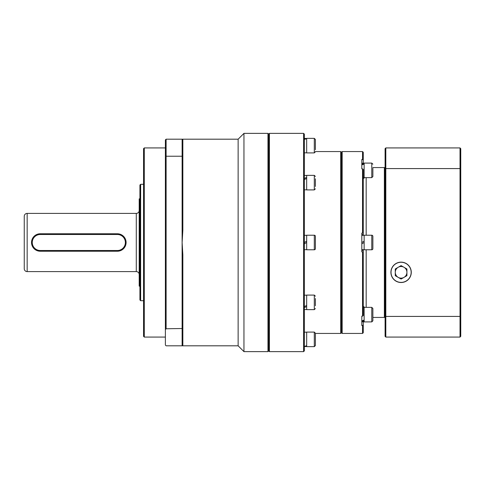<?xml version="1.0" encoding="UTF-8"?>
<svg xmlns="http://www.w3.org/2000/svg" width="485" height="485" viewBox="0 0 485 485"><rect width="100%" height="100%" fill="white"/><g stroke="black" fill="none" stroke-linecap="round" stroke-linejoin="round"><path stroke-width="0.73" d="M139.195 210.49A2.91 2.91 0 0 1 136.285 213.4L27.16 213.4L27.16 271.6A2.91 2.91 0 0 1 24.25 268.69L24.25 216.31A2.91 2.91 0 0 1 27.16 213.4M139.195 274.51A2.91 2.91 0 0 0 136.285 271.6L27.16 271.6M143.56 336.347L143.56 148.652L144.287 147.925L144.287 337.075L143.56 336.347M139.922 299.972L139.922 185.027L140.65 184.3L140.65 300.7L139.922 299.972M267.962 133.375L268.69 134.102L269.417 133.375L269.417 351.625L268.69 350.897L268.69 134.102L268.69 350.897L267.962 351.625L267.962 133.375L243.955 133.375L243.955 351.625L267.962 351.625M143.56 184.3L140.65 184.3M143.56 300.7L140.65 300.7M139.922 198.85L139.195 198.85L139.195 286.15L139.922 286.15M119.092 233.94L117.37 233.77A8.73 8.73 0 0 1 126.1 242.5A8.73 8.73 0 0 1 117.37 251.23L40.255 251.23A8.73 8.73 0 0 1 31.525 242.5A8.73 8.73 0 0 1 40.255 233.77L34.083 236.328L31.525 242.494M117.37 250.502A8.002 8.002 0 0 0 125.373 242.5A8.002 8.002 0 0 0 117.37 234.498L40.255 234.498A8.002 8.002 0 0 0 32.252 242.5A8.002 8.002 0 0 0 40.255 250.502L117.37 250.502L117.37 251.23L119.08 251.06M243.955 351.625L238.135 345.805L238.135 139.195L243.955 133.375M238.135 139.195L182.845 139.195L182.845 230.26L182.117 242.5L182.845 254.74L182.845 345.077L182.117 345.805L166.112 345.805L165.385 345.077L165.385 139.922L166.112 139.195L182.845 139.195M238.135 345.805L182.117 345.805L182.117 156.237L166.112 156.237L166.112 328.763L182.845 328.503M165.385 147.925L144.287 147.925M165.385 337.075L144.287 337.075M166.112 328.763L165.385 329.63M182.845 156.497L182.117 156.237L182.117 139.195M166.112 139.195L166.112 156.237L165.385 156.497M40.255 234.498L40.255 233.77L117.37 233.77L117.37 234.498M303.61 133.375L304.337 134.102L304.337 350.897L303.61 351.625L303.61 133.375L269.417 133.375M340.712 151.562L341.44 152.29L342.167 151.562L342.167 333.438L341.44 332.71L341.44 152.29L341.44 332.71L340.712 333.438L340.712 151.562L315.395 151.562M340.712 333.438L315.395 333.438L315.395 340.664M303.61 351.625L269.417 351.625M363.265 306.908L363.604 306.635L364.696 307.363M385.09 168.295L384.362 167.567L372.868 167.567M385.09 316.705L384.362 317.433L384.362 167.567M384.362 317.433L372.868 317.433M361.81 321.828L364.138 321.828L363.265 321.828L363.265 332.71L362.537 333.438L362.537 325.526L361.81 325.526L361.81 316.141L362.537 316.141L362.537 251.885L361.81 251.885L361.81 233.115L362.537 233.115L362.537 168.859L361.81 168.859L361.81 159.474L362.537 159.474L362.537 151.562L342.167 151.562M362.537 333.438L342.167 333.438M362.537 325.526L363.265 324.841M362.537 151.562L363.265 152.29L363.265 163.172M363.265 160.159L362.537 159.474M362.537 168.859L363.265 169.417L363.265 235.31M363.265 233.237L362.537 233.115M363.265 249.69L363.265 315.583L362.537 316.141M362.537 251.885L363.265 251.763M364.696 177.637L363.604 178.365L363.265 178.092M401.095 262.142A10.185 10.185 0 0 0 390.91 272.327A10.185 10.185 0 0 0 401.095 282.512A10.185 10.185 0 0 0 411.28 272.327A10.185 10.185 0 0 0 401.095 262.142M385.817 337.075L385.09 336.347L385.09 148.652L385.817 147.925L460.022 147.925L460.022 168.58L385.817 168.58L385.817 316.42L460.022 316.42L460.022 168.58L460.75 168.828L460.75 336.347L460.022 337.075L385.817 337.075L385.817 316.42L385.09 316.171M460.022 147.925L460.75 148.652L460.75 168.828M385.817 147.925L385.817 168.58L385.09 168.828M460.022 337.075L460.022 316.42L460.75 316.171M306.665 242.5L304.337 243.846L304.337 249.69L306.665 249.69M306.665 241.154L304.337 242.5L304.337 235.31L306.665 235.31M315.395 236.316L315.395 248.684A1.091 1.091 0 0 1 314.304 249.775L314.304 235.225A1.091 1.091 0 0 1 315.395 236.316L315.395 240.402M314.304 249.775L306.665 249.775L306.665 235.225L314.304 235.225M315.395 248.684L315.395 244.598M306.665 178.407L304.337 179.571L304.337 188.447M306.665 175.449L304.337 175.449L304.337 178.407L306.665 177.395M304.337 178.407L304.337 179.571M306.665 138.801L304.337 139.334L304.337 147.858M304.337 139.334L304.337 138.801L306.665 138.504M306.665 346.199L304.337 346.496L306.665 345.666M304.337 337.142L304.337 346.199M306.665 306.593L304.337 307.605L304.337 309.551L306.665 309.551M304.337 296.553L304.337 306.593L306.665 305.429M304.337 307.605L304.337 306.593M315.395 178.795L315.395 186.47M314.304 175.358L314.304 189.908L306.665 189.908L306.665 175.358L314.304 175.358L315.395 176.449M315.395 179.238L315.395 183.075M315.395 139.45L314.304 138.358L306.665 138.358L306.665 152.908L314.304 152.908L314.304 138.358L315.395 139.45L315.395 149.744M315.395 144.336L315.395 148.446M315.395 343.471L315.395 345.55L315.395 343.471M315.395 337.457L315.395 345.55L314.304 346.642L314.304 332.092L315.395 333.183L315.395 337.457M306.665 346.642L314.304 346.642L306.665 346.642L306.665 332.092L314.304 332.092M315.395 298.53L315.395 305.762M314.304 295.092L314.304 309.642L306.665 309.642L306.665 295.092L314.304 295.092L315.395 296.183M361.81 249.69L364.138 249.69M364.138 242.5L361.81 243.846M361.81 235.31L364.138 235.31M361.81 242.5L364.138 241.154M372.868 236.316L372.868 248.684A1.091 1.091 0 0 1 371.777 249.775L371.777 235.225A1.091 1.091 0 0 1 372.868 236.316M371.777 249.775L364.138 249.775L364.138 235.225L371.777 235.225M372.868 244.598L372.868 246.701M398.185 277.365A5.82 5.82 0 0 0 406.915 272.327A5.82 5.82 0 0 0 398.185 267.29A5.82 5.82 0 0 0 398.185 277.365M401.095 282.391A10.064 10.064 0 0 0 411.159 272.327A10.064 10.064 0 0 0 401.095 262.264A10.064 10.064 0 0 0 391.031 272.327A10.064 10.064 0 0 0 401.095 282.391M401.095 279.051L406.915 275.686L406.915 268.969L401.095 265.604L395.275 268.969L395.275 275.686L401.095 279.051M364.138 164.136L361.81 164.918L361.81 168.859M361.81 164.136L364.138 163.572M364.138 320.864L361.81 321.428M361.81 316.141L361.81 320.864L364.138 320.082M372.868 168.259L372.868 176.546L371.777 177.637L371.777 163.087L372.868 164.179L371.777 163.087L364.138 163.087L364.138 177.637L371.777 177.637M372.868 172.46L372.868 174.564M372.868 311.546L372.868 320.821L371.777 321.913L371.777 307.363L372.868 308.454L372.868 311.546M364.138 321.913L371.777 321.913L364.138 321.913L364.138 307.363L371.777 307.363M372.868 316.741L372.868 308.454M406.915 275.686L406.915 272.327M136.285 271.6L136.285 213.4M40.255 250.502L40.255 251.23M366.175 177.637L366.175 235.225M366.175 249.775L366.175 307.363M361.81 250.381L363.265 250.381M361.81 234.619L363.265 234.619M304.337 189.823L306.665 189.823M304.337 152.823L306.665 152.823M304.337 138.449L306.665 138.449M304.337 346.551L306.665 346.551L304.337 346.551M304.337 332.176L306.665 332.176M304.337 295.177L306.665 295.177M314.304 189.908L315.395 188.817M314.304 152.908L315.395 151.817M314.304 346.642L315.395 345.55M314.304 309.642L315.395 308.551M363.265 177.546L364.138 177.546M361.81 163.172L364.138 163.172M363.265 307.454L364.138 307.454M371.777 321.913L372.868 320.821"/></g></svg>
